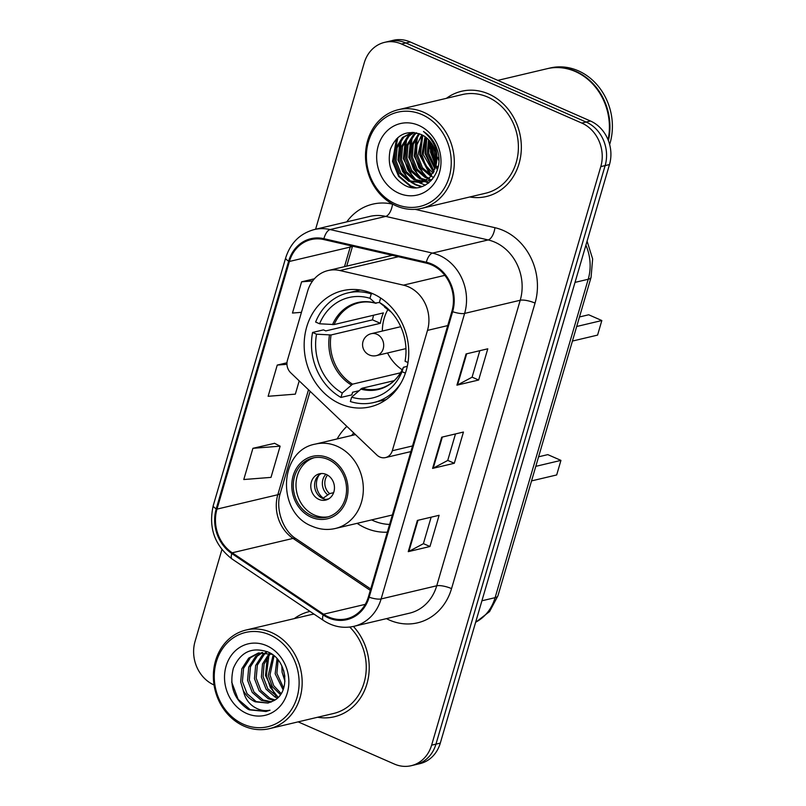 <?xml version="1.0" encoding="UTF-8"?>
<svg xmlns="http://www.w3.org/2000/svg" width="806" height="806" viewBox="0 0 806 806"><rect width="100%" height="100%" fill="white"/><g stroke="black" fill="none" stroke-linecap="round" stroke-linejoin="round"><path stroke-width="1.21" d="M408.461 286.825A33.792 29.348 -103.3 0 0 403.433 285.153L339.92 270.544A33.792 29.348 -103.3 0 0 328.042 270.554A33.792 29.348 -103.3 0 0 307.66 291.087L287.42 360.312A11.264 9.783 -103.3 0 0 290.734 372.795L376.845 454.997A11.264 9.783 -103.3 0 0 385.51 457.586A11.264 9.783 -103.3 0 0 392.3 450.745L427.492 330.389A33.792 29.348 -103.3 0 0 408.461 286.825M346.872 426.384A59.694 51.856 -103.3 0 0 337.15 438.938M357.129 523.336A59.694 51.856 -103.3 0 0 365.692 528.071A59.694 51.856 -103.3 0 0 387.323 532.182M372.584 293.606A59.694 51.856 -103.3 0 0 342.711 290.664A59.694 51.856 -103.3 0 0 304.174 343.608A59.694 51.856 -103.3 0 0 340.334 403.907A59.694 51.856 -103.3 0 0 370.206 406.849A59.694 51.856 -103.3 0 0 408.743 353.905A59.694 51.856 -103.3 0 0 372.584 293.606L371.244 293.898A56.319 48.924 -103.3 0 0 347.829 292.921A56.319 48.924 -103.3 0 0 315.63 322.047L319.589 323.78L334.117 324.556L383.394 312.899A44.149 38.356 -103.3 0 0 380.351 323.307L331.075 334.964L316.546 334.188A51.584 44.814 -103.3 0 0 342.258 393.036L340.968 397.439L351.829 394.869L352.595 392.25L358.71 390.799M298.149 721.864L394.325 764.038A33.792 29.348 -103.3 0 0 411.231 765.7L419.916 763.645A33.792 29.348 -103.3 0 0 440.298 743.112L609.477 164.565A33.792 29.348 -103.3 0 0 590.445 121.001L410.214 41.962A33.792 29.348 -103.3 0 0 393.298 40.3L388.955 41.328A33.792 29.348 -103.3 0 1 405.871 42.99A33.792 29.348 -103.3 0 0 388.955 41.328L384.613 42.355A33.792 29.348 -103.3 0 0 364.231 62.888L315.589 229.257M411.231 765.7A33.792 29.348 -103.3 0 0 431.613 745.167L600.792 166.62A33.792 29.348 -103.3 0 0 581.761 123.056L586.103 122.028L405.871 42.99L586.103 122.028A33.792 29.348 -103.3 0 1 605.135 165.593A33.792 29.348 -103.3 0 0 586.103 122.028L590.445 121.001M431.613 745.167L435.955 744.14L605.135 165.593L435.955 744.14A33.792 29.348 -103.3 0 1 415.574 764.672A33.792 29.348 -103.3 0 0 435.955 744.14L440.298 743.112M488.597 93.949A54.062 46.96 -103.3 0 0 461.536 91.279A54.062 46.96 -103.3 0 0 446.413 98.332A54.062 46.96 -103.3 0 1 461.536 91.279A54.062 46.96 -103.3 0 1 488.597 93.949A54.062 46.96 -103.3 0 1 521.341 148.556A54.062 46.96 -103.3 0 1 486.441 196.503A54.062 46.96 -103.3 0 0 521.341 148.556A54.062 46.96 -103.3 0 0 488.597 93.949M430.988 138.148A54.062 46.96 -103.3 0 0 430.968 139.196A54.062 46.96 -103.3 0 1 430.988 138.148M431.049 142.622A54.062 46.96 -103.3 0 0 436.177 164.273A54.062 46.96 -103.3 0 1 431.049 142.622M437.033 166.157A54.062 46.96 -103.3 0 0 437.91 167.9A54.062 46.96 -103.3 0 1 437.033 166.157M310.008 611.411A54.062 46.96 -103.3 0 0 309.403 611.553A54.062 46.96 -103.3 0 0 294.281 618.605A54.062 46.96 -103.3 0 1 309.403 611.553A54.062 46.96 -103.3 0 1 310.008 611.411M431.593 264.892A36.048 31.313 76.7 0 1 451.894 311.358L368.402 596.883A36.048 31.313 76.7 0 1 346.661 618.786A36.048 31.313 76.7 0 1 323.549 614.212L232.219 552.795A36.048 31.313 76.7 0 1 216.985 509.12L289.404 261.466A36.048 31.313 76.7 0 1 311.136 239.563A36.048 31.313 76.7 0 1 323.81 239.563L426.223 263.109A36.048 31.313 76.7 0 1 431.593 264.892M431.835 264.056A36.945 32.089 -103.3 0 0 426.334 262.232L323.921 238.687A36.945 32.089 -103.3 0 0 288.649 261.134L216.23 508.798A36.945 32.089 -103.3 0 0 231.846 553.561L323.186 614.978A36.945 32.089 -103.3 0 0 369.148 597.216L452.64 311.69A36.945 32.089 -103.3 0 0 431.835 264.056M431.139 517.18L423.382 543.697L408.884 551.425A9.007 2.448 -163.7 0 1 408.249 551.657L429.971 546.508L439.099 515.296L417.377 520.434L408.249 551.657M423.402 543.637L429.971 546.508M479.822 350.691L472.074 377.208L457.566 384.936A9.007 2.448 -163.7 0 1 456.931 385.167L478.653 380.019L487.781 348.807L466.059 353.945L456.931 385.167M472.084 377.148L478.653 380.019M455.481 433.93L447.723 460.458L433.225 468.175A9.007 2.448 -163.7 0 1 432.59 468.407L454.312 463.269L463.44 432.046L441.718 437.195L432.59 468.407M447.743 460.387L454.312 463.269M469.757 196.976A54.062 46.96 -103.3 0 0 486.441 196.503A54.062 46.96 -103.3 0 1 469.757 196.976M317.624 717.249A54.062 46.96 -103.3 0 0 334.299 716.776A54.062 46.96 -103.3 0 0 367.959 679.77A54.062 46.96 -103.3 0 0 353.401 626.443A54.062 46.96 -103.3 0 1 367.959 679.77A54.062 46.96 -103.3 0 1 334.299 716.776A54.062 46.96 -103.3 0 1 317.624 717.249M581.761 123.056L401.519 44.018A33.792 29.348 -103.3 0 0 384.613 42.355M221.922 549.561L195.052 641.435A33.792 29.348 -103.3 0 0 214.043 684.979M314.37 278.805L301.595 281.828L292.467 313.05L301.444 312.335M274.594 443.32L252.913 448.317L243.785 479.53L270.997 477.384L280.125 446.171L274.413 443.229M286.976 362.771L277.254 365.078L268.126 396.29L295.339 394.144L299.217 380.885M277.254 365.078L286.946 364.312M301.595 281.828L312.627 280.962M252.913 448.317L280.125 446.171M395.736 204.059A48.431 42.073 -103.3 0 0 449.184 177.018A48.431 42.073 -103.3 0 0 421.911 114.573A48.431 42.073 -103.3 0 0 368.463 141.614A48.431 42.073 -103.3 0 0 395.736 204.059M396.22 205.883A50.687 44.028 -103.3 0 0 421.578 208.381A50.687 44.028 -103.3 0 0 454.302 163.427A50.687 44.028 -103.3 0 0 423.603 112.236A50.687 44.028 -103.3 0 0 398.235 109.737A50.687 44.028 -103.3 0 0 365.511 154.681A50.687 44.028 -103.3 0 0 396.22 205.883M421.578 208.381L485.665 193.218A50.687 44.028 -103.3 0 0 518.389 148.264A50.687 44.028 -103.3 0 0 487.68 97.063A50.687 44.028 -103.3 0 0 462.322 94.564L398.235 109.737M608.077 139.821A56.319 48.924 -103.3 0 0 575.283 71.492A56.319 48.924 -103.3 0 0 547.093 68.712L497.816 80.378M608.409 140.657A56.319 48.924 -103.3 0 0 575.827 71.361A56.319 48.924 -103.3 0 0 547.637 68.591A56.319 48.924 -103.3 0 0 547.365 68.651M609.648 144.526A56.319 48.924 -103.3 0 0 578.265 70.787A56.319 48.924 -103.3 0 0 550.085 68.006L547.637 68.591M436.409 162.611L432.711 152.203L432.53 144.868M436.56 160.021L434.071 151.881L433.739 147.135M434.968 169.048L427.281 153.483L428.57 139.69M435.371 167.719L428.641 153.16L429.487 140.677M433.094 173.24L425.659 165.371L421.85 154.772L425.084 136.738M433.598 172.323L423.21 154.45L425.931 137.352M430.958 176.312L421.216 168.182L416.42 156.052L416.934 144.778L421.84 134.834M431.512 175.627L422.465 167.698L417.78 155.729L422.636 135.237M428.641 178.66L425.024 177.37L415.785 169.462L410.989 157.341L412.037 144.224L418.818 133.564M429.235 178.136L426.384 177.058L417.145 169.139L412.35 157.019L413.256 144.334L419.553 133.826M426.193 180.443L419.594 178.66L410.355 170.751L405.559 158.621L406.607 145.513L413.347 134.884L416.027 132.789M426.817 180.05L420.954 178.338L411.715 170.429L406.919 158.308L407.967 145.191L414.697 134.572L416.702 132.94M423.634 181.743L414.163 179.95L404.924 172.031L400.129 159.91L401.176 146.793L407.917 136.174L413.569 132.426M424.288 181.461L415.523 179.627L406.284 171.708L401.489 159.588L402.537 146.47L409.267 135.851L414.133 132.486M435.472 167.336A25.46 22.115 -103.3 0 0 421.135 134.501C406.577 129.554 396.28 134.582 390.255 149.584C387.011 165.462 391.827 177.35 404.693 185.259C424.027 196.08 445.305 172.726 437.315 149.956C434.686 141.896 430.072 135.74 423.472 131.489C435.401 141.584 439.401 153.533 435.472 167.336L429.648 177.743L420.974 182.609L408.733 181.229L399.494 173.32L394.698 161.2L395.746 148.082L402.486 137.463L412.209 132.345M421.649 182.428L410.093 180.907L400.854 172.998L396.058 160.878L397.106 147.76L403.836 137.141L412.309 132.355M433.83 177.31L431.754 176.635M426.404 181.32L424.339 181.682M432.5 179.123L427.764 180.997M418.747 125.383A36.723 31.897 -103.3 0 0 378.216 145.896A36.723 31.897 -103.3 0 0 398.899 193.239A36.723 31.897 -103.3 0 0 439.431 172.736A36.723 31.897 -103.3 0 0 418.747 125.383M429.588 140.788A50.687 44.028 -103.3 0 0 430.162 148.798M434.414 163.85A50.687 44.028 -103.3 0 0 435.683 166.57M436.509 168.152A50.687 44.028 -103.3 0 0 437.386 169.723M416.128 187.748L410.818 185.974L399.262 176.202L393.207 161.2L397.842 137.594M422.163 186.579L416.249 184.695L412.42 182.529M410.435 181.068L402.657 171.668L398.638 159.91L401.348 139.811M415.866 179.778L408.088 170.388L404.068 158.631L406.778 138.531M428.822 182.841L425.77 181.461M425.074 181.078L423.281 179.96M421.296 178.499L413.518 169.099L409.498 157.341L412.209 137.242M430.505 179.788L429.195 178.992M426.727 177.209L418.949 167.809L414.929 156.062L417.639 135.952M431.623 175.476L420.359 154.772L422.777 135.307M434.091 171.295L425.79 153.483L426.757 138.017M437.88 168.021L436.912 166.681M435.996 165.25L431.22 152.203L430.998 142.551M431.422 139.851L431.613 138.934M414.828 187.768L410.143 186.136L398.587 176.363L392.532 161.361L396.481 138.884M421.609 186.76L415.574 184.856L410.869 182.085M408.32 179.98L397.963 160.072L399.816 141.977M425.417 185.128L419.594 182.871M419.332 182.73L416.299 180.796M413.75 178.7L403.393 158.792L405.247 140.697M428.47 183.113L425.034 181.592M424.56 181.33L421.729 179.516M419.18 177.411L408.823 157.502L410.677 139.408M431.16 180.665L430.464 180.302M429.991 180.05L428.762 179.315M428.258 178.982L427.16 178.227M424.611 176.121L414.254 156.223L416.108 138.128M430.041 174.842L419.684 154.933L421.538 136.839M433.809 171.9L425.115 153.644L426.243 137.604M437.678 168.797L436.701 167.507M435.784 166.167L430.545 152.364L430.434 141.816M430.928 139.126L431.119 138.31M438.817 160.495L437.477 157.12M435.683 148.737L435.532 145.362M342.258 393.036L352.565 384.16L400.582 372.795M379.435 302.492L375.223 303.036L369.964 298.301A51.584 44.814 -103.3 0 0 319.589 323.78M394.194 380.654L361.954 388.28L351.648 397.156L350.358 401.549A56.319 48.924 -103.3 0 0 373.772 402.526L384.633 399.957A56.319 48.924 -103.3 0 0 386.235 399.544M340.968 397.439A56.319 48.924 -103.3 0 1 312.577 332.455L323.448 329.876L325.805 330.913L372.503 319.861A53.498 46.476 76.7 0 1 373.591 315.217M360.312 289.999A56.319 48.924 -103.3 0 0 358.7 290.351L347.829 292.921M373.772 402.526A56.319 48.924 -103.3 0 0 400.925 383.102M351.648 397.156A51.584 44.814 -103.3 0 0 402.023 371.667L405.398 373.148M312.577 332.455L316.546 334.188M371.244 293.898L369.964 298.301M402.023 371.667L403.363 367.435L407.322 366.206M360.665 389.046A44.683 38.809 -103.3 0 0 403.363 367.435L404.068 366.972M376.231 303.247L375.223 303.036A44.683 38.809 -103.3 0 0 332.525 324.637M407.997 362.549L405.065 361.259A51.584 44.814 -103.3 0 0 389.61 310.381A51.584 44.814 -103.3 0 0 379.354 302.411L380.634 298.019A56.319 48.924 -103.3 0 1 380.815 298.119M379.354 302.411L385.621 307.368L384.613 307.146A44.683 38.809 -103.3 0 1 391.283 312.144L384.764 307.267M372.503 319.861L380.351 323.307M572.431 341.059L597.578 335.105L601.83 320.536L576.693 326.49M601.83 320.536L588.692 314.773L579.484 316.96M402.254 369.813A42.355 36.784 76.7 0 1 387.535 352.978M382.356 331.054A42.355 36.784 76.7 0 1 387.958 309.403M243.603 724.332A48.431 42.073 -103.3 0 0 297.051 697.291A48.431 42.073 -103.3 0 0 269.768 634.846A48.431 42.073 -103.3 0 0 216.32 661.887A48.431 42.073 -103.3 0 0 243.603 724.332M244.077 726.156A50.687 44.028 -103.3 0 0 269.446 728.654A50.687 44.028 -103.3 0 0 302.159 683.71A50.687 44.028 -103.3 0 0 271.461 632.509A50.687 44.028 -103.3 0 0 246.102 630.01A50.687 44.028 -103.3 0 0 213.378 674.954A50.687 44.028 -103.3 0 0 244.077 726.156M269.446 728.654L333.523 713.491A50.687 44.028 -103.3 0 0 365.309 677.584A50.687 44.028 -103.3 0 0 349.744 627.058M284.951 681.292L282.06 672.123L281.838 665.907M284.85 676.415L283.631 670.471M283.087 689.765L275.158 673.756L277.042 658.734M283.662 688.173L276.881 673.342L278.12 660.013M280.438 694.631L272.357 686.662L268.257 675.388L273.133 655.097M281.143 693.583L273.728 685.674L269.99 674.975L274.05 655.842M277.445 698.026L275.158 697.109L266.04 689.17L261.366 677.02L262.514 663.953L269.285 653.323M278.231 697.281L267.763 688.767L263.088 676.607L264.056 664.094L270.272 653.626M274.121 700.474L268.257 698.742L259.139 690.802L254.464 678.652L255.643 665.504L262.494 654.855L265.466 652.588M266.262 652.104L267.159 651.611M274.997 699.94L269.98 698.339L260.862 690.399L256.187 678.239L257.366 665.101L264.217 654.452L266.403 652.699M270.735 702.197L261.356 700.374L252.248 692.435L247.573 680.284L248.742 667.136L255.603 656.487L261.809 652.517M271.592 701.835L263.088 699.971L253.971 692.032L249.296 679.871L250.465 666.733L257.326 656.084L262.706 652.477M243.271 690.48C246.193 695.759 250.172 699.537 255.24 701.825L267.975 703.074L273.637 700.746C290.966 692.425 287.299 659.832 268.297 652.125C252.107 646.472 240.45 651.883 233.327 668.355C229.136 685.805 233.972 699.396 247.835 709.109L249.417 709.864L266.03 711.497L270 710.197C263.824 711.396 257.95 709.915 252.379 705.764C247.734 702.207 244.692 697.119 243.271 690.48L240.672 681.916L241.84 668.768L248.701 658.119L258.283 653.041L272.035 654.301M268.035 703.064L256.187 701.603L247.069 693.664L242.394 681.503L243.573 668.365L250.424 657.716L259.149 652.86M266.605 645.656A36.723 31.897 -103.3 0 0 226.073 666.169A36.723 31.897 -103.3 0 0 246.767 713.512A36.723 31.897 -103.3 0 0 287.289 693.009A36.723 31.897 -103.3 0 0 266.605 645.656M314.048 614.132A50.687 44.028 -103.3 0 0 310.179 614.837L246.102 630.01M266.403 711.406L250.213 709.673L238.153 699.356L231.685 682.057M278.08 697.23L270.342 687.437L266.373 675.388L268.962 655.056M275.854 696.183L265.506 675.599L267.27 657.303M328.123 459.48A30.416 26.417 -103.3 0 0 312.909 457.979A30.416 26.417 -103.3 0 0 293.273 484.95A30.416 26.417 -103.3 0 0 311.69 515.669A30.416 26.417 -103.3 0 0 326.914 517.17A30.416 26.417 -103.3 0 0 346.55 490.199A30.416 26.417 -103.3 0 0 328.123 459.48M314.269 457.697A30.416 26.417 -103.3 0 0 295.983 485.101A30.416 26.417 -103.3 0 0 314.411 515.024A30.416 26.417 -103.3 0 0 328.264 516.807M371.616 519.9A53.277 46.274 -103.3 0 0 373.4 520.726A53.277 46.274 -103.3 0 0 389.59 524.424M353.743 432.943A53.277 46.274 -103.3 0 0 351.648 435.502M531.537 480.9L556.684 474.956L560.936 460.387L535.799 466.342M560.936 460.387L547.798 454.624L538.589 456.8M326.279 474.452A13.521 11.737 -103.3 0 0 319.508 473.777A13.521 11.737 -103.3 0 0 310.784 485.766A13.521 11.737 -103.3 0 0 318.975 499.418A13.521 11.737 -103.3 0 0 325.735 500.083A13.521 11.737 -103.3 0 0 334.46 488.104A13.521 11.737 -103.3 0 0 326.279 474.452M321.453 473.515A13.521 11.737 -103.3 0 0 314.602 485.988A13.521 11.737 -103.3 0 0 322.773 498.521A13.521 11.737 -103.3 0 0 327.599 499.458M328.848 498.783L326.178 499.418M319.247 474.865A15.767 13.702 76.7 0 0 323.246 498.128L323.095 498.652M323.246 498.128L329.624 493.625L333.624 492.678M403.433 285.153L444.852 275.35M339.92 270.544L398.396 256.711M392.3 450.745L412.531 445.95M427.492 330.389L447.723 325.594M475.661 622.192A45.055 39.131 -103.3 0 0 495.106 597.659L588.219 279.259A45.055 39.131 -103.3 0 0 585.902 245.185M575.031 282.382L588.219 279.259A22.528 6.116 16.3 0 0 591.06 277.345L497.957 595.755L489.574 611.573L475.611 622.373M410.214 41.962L401.519 44.018M609.477 164.565L600.792 166.62M497.957 595.755A22.528 6.116 16.3 0 1 495.106 597.659L481.917 600.782M415.1 209.338L494.934 227.695A56.319 48.924 76.7 0 1 535.043 303.086L451.551 588.612A11.264 3.053 16.3 0 0 436.731 585.781L520.223 300.255A45.055 39.131 -103.3 0 0 494.844 242.173A45.055 39.131 -103.3 0 0 488.144 239.946L385.731 216.401A45.055 39.131 -103.3 0 0 369.883 216.401L314.28 229.559A45.055 39.131 76.7 0 1 330.117 229.559A11.264 5.128 102.9 0 0 323.921 238.687M451.551 588.612A56.319 48.924 76.7 0 1 389.399 620.056A56.319 48.924 76.7 0 1 386.427 618.635M409.559 613.165A45.055 39.131 -103.3 0 0 436.731 585.781L381.117 598.939A45.055 39.131 76.7 0 1 353.945 626.322L409.559 613.165M346.751 221.872A56.319 48.924 76.7 0 1 392.522 204.15A11.264 5.128 -77.1 0 1 385.731 216.401L330.117 229.559L432.53 253.104A45.055 39.131 76.7 0 1 439.24 255.331A45.055 39.131 76.7 0 1 464.619 313.413A11.264 3.053 -163.7 0 1 452.64 311.69M426.334 262.232A11.264 5.128 102.9 0 1 432.53 253.104L488.144 239.946A11.264 5.128 -77.1 0 0 494.934 227.695M314.28 229.559C300.044 233.448 290.513 242.898 285.677 257.9A11.264 3.053 16.3 0 0 288.649 261.134M216.23 508.798A11.264 3.053 -163.7 0 1 213.258 505.553C208.301 527.618 214.567 545.44 232.068 559.011L323.408 620.418C333.039 626.715 343.215 628.68 353.945 626.322M231.846 553.561A11.264 4.07 123.9 0 0 232.068 559.011M323.186 614.978A11.264 4.07 123.9 0 0 323.408 620.418M369.148 597.216A11.264 3.053 16.3 0 0 381.117 598.939L464.619 313.413L520.223 300.255A11.264 3.053 16.3 0 1 535.043 303.086M216.985 509.12L277.808 494.733A36.048 31.313 -103.3 0 0 293.041 538.408L370.307 590.355M232.219 552.795L293.041 538.408A20.271 7.325 -56.1 0 1 296.024 538.74L370.71 588.964M323.549 614.212L365.269 604.349M350.64 245.729A36.048 31.313 -103.3 0 0 350.227 247.069L344.494 266.655M289.404 261.466L350.227 247.069A20.271 5.501 16.3 0 0 352.303 246.112M308.497 389.751L277.808 494.733A20.271 5.501 16.3 0 0 280.367 493.01C275.078 508.898 283.037 530.852 296.024 538.74M433.225 468.175L442.333 437.043M457.566 384.936L466.674 353.804M408.884 551.425L417.992 520.293M331.075 334.964A44.149 38.356 -103.3 0 0 352.565 384.16M375.616 303.247C369.944 301.666 364.372 301.515 358.922 302.794A44.149 38.356 -103.3 0 0 334.117 324.556M329.483 335.044A44.683 38.809 -103.3 0 0 351.275 384.925M361.954 388.28A44.149 38.356 -103.3 0 0 379.263 388.734C390.023 386.054 398.063 378.941 403.383 367.395M400.763 326.692L371.244 333.684A11.264 9.783 76.7 0 1 376.876 334.238A11.264 9.783 76.7 0 1 383.223 348.756A11.264 9.783 76.7 0 1 376.432 355.607L405.952 348.615M311.237 517.23A32.099 27.888 -103.3 0 0 346.661 499.307A32.099 27.888 -103.3 0 0 328.576 457.919A32.099 27.888 -103.3 0 0 293.152 475.842A32.099 27.888 -103.3 0 0 311.237 517.23M337.059 446.232A43.363 37.67 76.7 0 1 363.325 490.038A43.363 37.67 76.7 0 1 335.326 528.494C327.478 530.277 319.76 529.542 312.144 526.258C276.398 512.979 278.523 450.534 315.358 444.096A43.363 37.67 76.7 0 1 337.059 446.232M327.568 494.723A13.067 11.355 76.7 0 1 325.936 474.301M329.624 493.625A12.392 10.76 76.7 0 1 327.548 475.097M328.042 270.554L392.381 255.321M385.51 457.586L410.889 451.582M587.08 241.175L592.642 258.907L591.06 277.345M285.677 257.9L213.258 505.553M352.544 246.162L346.711 266.131M310.109 391.293L280.367 493.01M422.334 182.287L420.974 182.609M371.244 333.684A11.264 11.264 0 0 0 363.022 341.482A11.264 11.264 0 0 0 376.432 355.607M392.341 514.994L335.326 528.494M355.476 434.595L315.358 444.096"/></g></svg>
